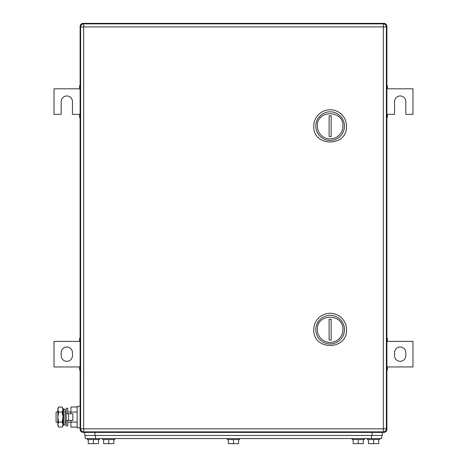 <?xml version="1.0" encoding="UTF-8"?>
<svg xmlns="http://www.w3.org/2000/svg" width="467" height="467" viewBox="0 0 467 467"><rect width="100%" height="100%" fill="white"/><g stroke="black" fill="none" stroke-linecap="round" stroke-linejoin="round"><path stroke-width="0.7" d="M386.892 370.022L387.406 370.022L387.406 366.951L412.974 366.951L412.974 341.389L387.406 341.389L387.406 338.318L386.892 338.318M386.892 369.391L387.406 369.391M386.892 366.951L387.406 366.951M386.892 338.949L387.406 338.949M386.892 341.389L387.406 341.389M405.811 355.702L405.811 352.638A5.627 5.627 0 0 0 400.19 347.01A5.627 5.627 0 0 0 394.562 352.638L394.562 355.702A5.627 5.627 0 0 0 400.19 361.33A5.627 5.627 0 0 0 405.811 355.702M80.108 338.318L79.594 338.318L79.594 341.389L54.026 341.389L54.026 366.951L79.594 366.951L79.594 370.022L80.108 370.022M80.108 338.949L79.594 338.949M80.108 341.389L79.594 341.389M80.108 369.391L79.594 369.391M80.108 366.951L79.594 366.951M61.189 352.638L61.189 355.702A5.627 5.627 0 0 0 66.81 361.33A5.627 5.627 0 0 0 72.438 355.702L72.438 352.638A5.627 5.627 0 0 0 66.81 347.01A5.627 5.627 0 0 0 61.189 352.638M386.892 117.433L387.406 117.433L387.406 114.362L394.562 114.362L394.562 101.578A5.627 5.627 0 0 1 400.19 95.957A5.627 5.627 0 0 1 405.811 101.578L405.811 114.362L412.974 114.362L412.974 88.8L387.406 88.8L387.406 85.73L386.892 85.73M386.892 116.803L387.406 116.803M386.892 114.362L387.406 114.362M386.892 86.36L387.406 86.36M386.892 88.8L387.406 88.8M80.108 85.73L79.594 85.73L79.594 88.8L54.026 88.8L54.026 114.362L61.189 114.362L61.189 101.578A5.627 5.627 0 0 1 66.81 95.957A5.627 5.627 0 0 1 72.438 101.578L72.438 114.362L79.594 114.362L79.594 117.433L80.108 117.433M80.108 86.36L79.594 86.36M80.108 88.8L79.594 88.8M80.108 116.803L79.594 116.803M80.108 114.362L79.594 114.362M386.337 26.421L386.892 26.421L386.892 429.331A3.071 3.071 0 0 1 383.827 432.401L83.173 432.401A3.071 3.071 0 0 1 80.108 429.331L80.108 26.421L80.663 26.421M386.892 26.421A3.071 3.071 0 0 0 383.827 23.35L83.173 23.35A3.071 3.071 0 0 0 80.108 26.421M386.337 429.331L386.892 429.331A3.071 3.071 0 0 1 383.827 432.401L383.827 431.847M342.924 329.626A12.784 12.784 0 0 1 330.14 342.41A12.784 12.784 0 0 1 317.356 329.626C316.562 313.135 343.712 313.135 342.924 329.626M344.453 329.626A14.319 14.319 0 0 1 330.14 343.946A14.319 14.319 0 0 1 315.82 329.626A14.319 14.319 0 0 1 330.14 315.313A14.319 14.319 0 0 1 344.453 329.626M331.161 339.999L331.161 319.259L329.118 319.259L329.118 339.999L331.161 339.999M313.777 329.626C312.762 350.735 347.512 350.735 346.502 329.626A16.363 16.363 0 0 0 330.14 313.264A16.363 16.363 0 0 0 313.777 329.626M342.924 126.125A12.784 12.784 0 0 1 330.14 138.909A12.784 12.784 0 0 1 317.356 126.125C316.562 109.634 343.712 109.634 342.924 126.125M344.453 126.125A14.319 14.319 0 0 1 330.14 140.439A14.319 14.319 0 0 1 315.82 126.125A14.319 14.319 0 0 1 330.14 111.806A14.319 14.319 0 0 1 344.453 126.125M331.161 136.492L331.161 115.752L329.118 115.752L329.118 136.492L331.161 136.492M313.777 126.125C312.762 147.233 347.512 147.233 346.502 126.125A16.363 16.363 0 0 0 330.14 109.763A16.363 16.363 0 0 0 313.777 126.125M83.686 23.864A3.071 3.071 0 0 0 80.616 26.928L83.686 26.928L83.686 428.823L383.314 428.823L383.314 26.928L83.686 26.928L83.686 23.864L383.314 23.864L383.314 26.928L386.384 26.928A3.071 3.071 0 0 0 383.314 23.864M80.616 26.928L80.616 428.823A3.071 3.071 0 0 0 83.686 431.887L383.314 431.887A3.071 3.071 0 0 0 386.384 428.823L386.384 26.928M85.222 435.472L85.222 438.536L381.778 438.536L381.778 435.472L381.778 438.536M363.373 439.558L363.373 443.65L353.145 443.65L353.145 439.558M358.259 443.65L358.259 439.558M364.394 438.536L364.394 439.558L352.124 439.558L352.124 438.536M238.614 439.558L238.614 443.65L228.386 443.65L228.386 439.558M233.5 443.65L233.5 439.558M239.635 438.536L239.635 439.558L227.365 439.558L227.365 438.536M113.855 439.558L113.855 443.65L103.627 443.65L103.627 439.558M108.741 443.65L108.741 439.558M114.876 438.536L114.876 439.558L102.606 439.558L102.606 438.536M378.714 439.558L378.714 443.65L368.486 443.65L368.486 439.558M373.6 443.65L373.6 439.558M379.735 438.536L379.735 439.558L367.465 439.558L367.465 438.536M98.514 439.558L98.514 443.65L88.286 443.65L88.286 439.558M93.4 443.65L93.4 439.558M99.535 438.536L99.535 439.558L87.265 439.558L87.265 438.536M382.292 435.472L382.292 432.401L382.292 435.472L84.708 435.472L84.708 432.401M57.855 411.947L56.075 411.947L56.075 422.174L57.855 422.174M65.012 411.947L66.197 411.947M67.733 411.947L70.902 411.947M65.012 422.174L66.197 422.174M67.733 422.174L70.902 422.174M77.143 427.101L70.902 427.101L70.902 420.388M70.902 413.739L70.902 407.026L77.143 407.026M77.143 412.046L70.902 412.046M77.143 422.08L70.902 422.08M80.108 406.325L77.143 406.325L77.143 427.801L80.108 427.801M58.632 407.026L57.855 409.536L57.855 408.368L58.632 407.026L62.187 407.026L62.963 408.368L62.963 425.752L62.187 427.101L62.648 426.155M57.855 409.536L58.095 408.164M57.855 409.635L58.632 412.046L57.855 417.06L57.855 409.641M58.632 422.08L57.855 424.591L57.855 417.06L58.632 422.08L62.187 422.08L62.963 424.591L62.187 427.101L58.632 427.101L57.855 424.591L57.855 425.752L58.632 427.101M58.632 412.046L62.187 412.046L62.963 417.06L62.187 422.08M62.187 407.026L62.963 409.536L62.187 412.046M68.509 420.388L72.846 420.388L72.846 413.739L66.197 413.739L66.197 420.388L68.509 420.388L68.509 413.739M67.733 413.739L67.733 408.24L66.197 408.24L66.197 425.881L67.733 425.881L67.733 420.388M65.012 413.336L65.012 424.836L63.559 425.139L63.559 408.981L65.012 409.285L65.012 413.336M63.559 408.981L63.068 411.339L63.068 422.787L63.559 425.139M80.663 429.331L80.108 429.331A3.071 3.071 0 0 0 83.173 432.401L83.173 431.847M83.173 23.35L83.173 23.905M383.827 23.35L383.827 23.905M83.686 431.887L83.686 428.823L80.616 428.823M386.384 428.823L383.314 428.823L383.314 431.887M371.557 435.472L371.557 438.536M95.443 438.536L95.443 435.472M372.065 432.401L372.065 435.472M94.935 432.401L94.935 435.472"/></g></svg>
